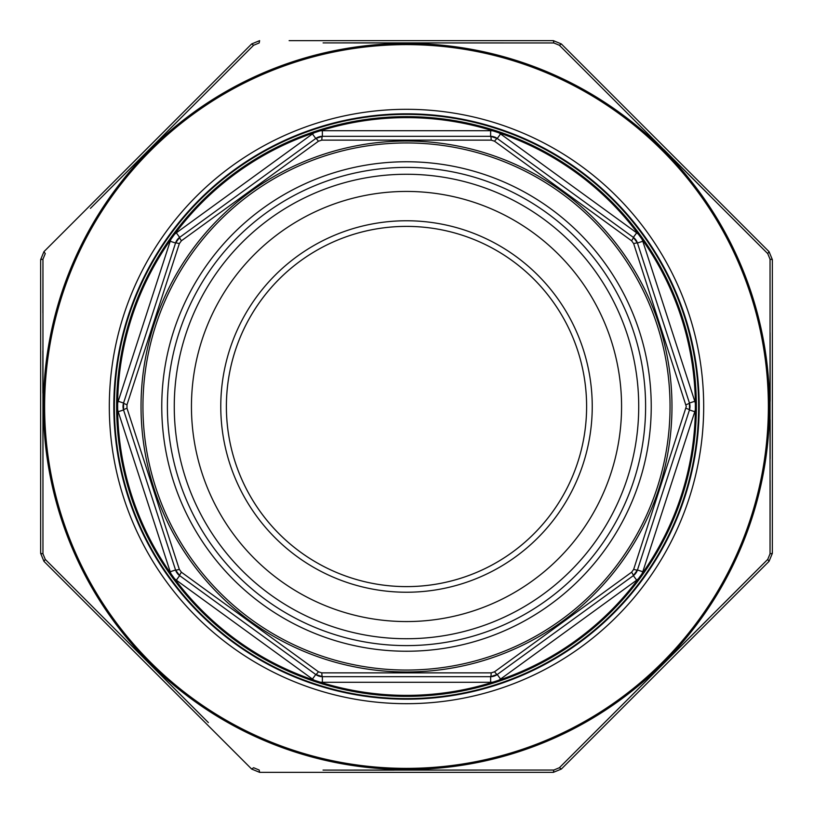 <?xml version="1.0" encoding="UTF-8"?>
<svg xmlns="http://www.w3.org/2000/svg" width="813" height="813" viewBox="0 0 813 813"><rect width="100%" height="100%" fill="white"/><g stroke="black" fill="none" stroke-linecap="round" stroke-linejoin="round"><path stroke-width="1.22" d="M498.542 680.318A288.879 288.879 0 0 0 638.479 578.653A16.89 16.89 0 0 1 636.67 580.177L500.554 679.068A16.89 16.89 0 0 1 498.542 680.318L492.983 682.127A16.89 16.89 0 0 1 490.625 682.29L322.375 682.29A16.89 16.89 0 0 1 320.017 682.127A288.879 288.879 0 0 0 492.983 682.127M641.914 573.917A288.879 288.879 0 0 0 695.359 409.427A16.89 16.89 0 0 1 694.79 411.713L642.798 571.732A16.89 16.89 0 0 1 641.914 573.917L638.479 578.653M695.359 403.573A288.879 288.879 0 0 0 641.914 239.083A16.89 16.89 0 0 1 642.798 241.268L694.79 401.287A16.89 16.89 0 0 1 695.359 403.573L695.359 409.427M638.479 234.347A288.879 288.879 0 0 0 498.542 132.682A16.89 16.89 0 0 1 500.554 133.932L636.67 232.823A16.89 16.89 0 0 1 638.479 234.347L641.914 239.083M492.983 130.873A288.879 288.879 0 0 0 320.017 130.873A16.89 16.89 0 0 1 322.375 130.71L490.625 130.71A16.89 16.89 0 0 1 492.983 130.873L498.542 132.682M314.458 132.682A288.879 288.879 0 0 0 174.521 234.347A16.89 16.89 0 0 1 176.33 232.823L312.446 133.932A16.89 16.89 0 0 1 314.458 132.682L320.017 130.873M171.086 239.083A288.879 288.879 0 0 0 117.641 403.573A16.89 16.89 0 0 1 118.21 401.287L170.202 241.268A16.89 16.89 0 0 1 171.086 239.083L174.521 234.347M117.641 409.427A288.879 288.879 0 0 0 171.086 573.917A16.89 16.89 0 0 1 170.202 571.732L118.21 411.713A16.89 16.89 0 0 1 117.641 409.427L117.641 403.573M174.521 578.653A288.879 288.879 0 0 0 314.458 680.318A16.89 16.89 0 0 1 312.446 679.068L176.33 580.177A16.89 16.89 0 0 1 174.521 578.653L171.086 573.917M312.446 679.068L315.759 674.516A11.26 11.26 0 0 0 322.375 676.67L315.759 674.516L179.643 575.624L175.557 569.994A11.26 11.26 0 0 0 179.643 575.624A5.63 0.62 -54 0 1 181.401 572.21L318.462 671.792L321.796 672.869L491.204 672.869L494.538 671.792L631.599 572.21L633.662 569.374L686.284 406.5L633.662 243.626L631.599 240.79L494.538 141.208L491.204 140.131L321.796 140.131L318.462 141.208L181.401 240.79L179.338 243.626L126.991 404.752L126.991 408.248L179.338 569.374L181.401 572.21M320.017 682.127L314.458 680.318M491.204 672.869A5.63 0.62 -90 0 1 490.625 676.67A11.26 11.26 0 0 0 497.241 674.516L490.625 676.67L322.375 676.67A5.63 0.62 -90 0 1 321.796 672.869M118.21 401.287L123.556 403.024A11.26 11.26 0 0 0 123.556 409.976L123.556 403.024L175.557 243.006L179.643 237.376A11.26 11.26 0 0 0 175.557 243.006A5.63 0.62 18 0 1 179.338 243.626M631.599 572.21A5.63 0.62 -126 0 1 633.357 575.624A11.26 11.26 0 0 0 637.443 569.994L633.357 575.624L497.241 674.516A5.63 0.62 -126 0 1 494.538 671.792M686.009 408.248A5.63 0.62 18 0 1 689.444 409.976A11.26 11.26 0 0 0 689.444 403.024L689.444 409.976L637.443 569.994L642.798 571.732M321.796 140.131A5.63 0.62 -90 0 1 322.375 136.33A11.26 11.26 0 0 0 315.759 138.484L322.375 136.33L490.625 136.33L497.241 138.484A11.26 11.26 0 0 0 490.625 136.33A5.63 0.62 -90 0 1 491.204 140.131M633.662 243.626A5.63 0.62 -18 0 1 637.443 243.006A11.26 11.26 0 0 0 633.357 237.376L637.443 243.006L689.444 403.024L694.79 401.287M494.538 141.208A5.63 0.62 -54 0 1 497.241 138.484L633.357 237.376L636.67 232.823M181.401 240.79A5.63 0.62 -126 0 1 179.643 237.376L315.759 138.484A5.63 0.62 -126 0 1 318.462 141.208M170.202 571.732L175.557 569.994L123.556 409.976A5.63 0.62 -18 0 1 126.991 408.248M621.569 406.5A215.069 215.069 0 0 1 298.971 592.748A215.069 215.069 0 0 1 298.971 220.252A215.069 215.069 0 0 1 621.569 406.5M638.723 406.5A232.223 232.223 0 0 1 290.383 607.616A232.223 232.223 0 0 1 290.383 205.384A232.223 232.223 0 0 1 638.723 406.5M696.365 406.5A289.865 289.865 0 0 1 261.562 657.534A289.865 289.865 0 0 1 261.562 155.466A289.865 289.865 0 0 1 696.365 406.5A289.865 289.865 0 0 1 261.562 657.534A289.865 289.865 0 0 1 261.562 155.466A289.865 289.865 0 0 1 696.365 406.5M633.662 569.374A5.63 0.62 18 0 0 637.443 569.994M686.009 404.752A5.63 0.62 -18 0 0 689.444 403.024M631.599 240.79A5.63 0.62 -54 0 0 633.357 237.376M315.759 674.516A5.63 0.62 -54 0 0 318.462 671.792M175.557 569.994A5.63 0.62 -18 0 0 179.338 569.374M123.556 403.024A5.63 0.62 18 0 0 126.991 404.752M586.61 406.5A180.11 180.11 0 0 1 406.5 586.61A180.11 180.11 0 0 1 226.39 406.5A180.11 180.11 0 0 1 406.5 226.39A180.11 180.11 0 0 1 586.61 406.5A180.11 180.11 0 0 0 316.44 250.516A180.11 180.11 0 0 0 316.44 562.484A180.11 180.11 0 0 0 586.61 406.5A180.11 180.11 0 0 1 406.5 586.61A180.11 180.11 0 0 1 226.39 406.5A180.11 180.11 0 0 1 406.5 226.39A180.11 180.11 0 0 1 586.61 406.5A180.11 180.11 0 0 0 316.44 250.516A180.11 180.11 0 0 0 316.44 562.484A180.11 180.11 0 0 0 586.61 406.5M289.133 40.65L553.379 40.65L561.336 43.943L769.057 251.664L772.35 259.621L772.35 553.379L769.057 561.336L561.336 769.057L769.057 561.336L772.35 553.379L770.043 553.816L770.043 259.184L767.726 253.605L559.395 45.274L553.816 42.957L323.096 42.906M209.927 727.32L251.664 769.057L259.621 772.35L553.379 772.35L259.621 772.35L251.664 769.057L43.943 561.336L40.65 553.379L40.65 259.621L43.943 251.664L251.664 43.943L259.621 40.65L251.664 43.943L253.605 45.274L90.416 208.372M85.68 209.927L43.943 251.664L40.65 259.621L42.957 259.184L42.957 553.816L45.274 559.395L208.372 722.584M42.876 393.096L42.886 350.85M42.906 312.893L42.957 259.184L45.274 253.605L43.943 251.664M104.349 194.429L253.605 45.274L259.184 42.957L259.621 40.65M342.801 42.886L553.816 42.957L553.379 40.65L561.336 43.943L559.395 45.274M663.621 149.379L709.962 195.74M729.789 215.597L767.726 253.605L769.057 251.664L772.35 259.621L770.043 259.184M770.104 332.68L770.124 401.256M770.124 419.732L770.114 458.623M770.104 480.331L770.043 553.816L767.726 559.395L722.584 604.628M708.651 618.571L559.395 767.726L767.726 559.395L769.057 561.336M394.041 770.124L340.952 770.114M323.046 770.094L553.816 770.043L559.395 767.726L561.336 769.057L553.379 772.35L561.336 769.057M194.429 708.651L45.274 559.395L43.943 561.336L40.65 553.379L42.957 553.816M251.664 769.057L253.605 767.726L259.184 770.043L259.621 772.35M113.82 406.5A292.68 292.68 0 0 0 552.84 659.973A292.68 292.68 0 0 0 552.84 153.027A292.68 292.68 0 0 0 113.82 406.5A292.68 292.68 0 0 0 552.84 659.973A292.68 292.68 0 0 0 552.84 153.027A292.68 292.68 0 0 0 113.82 406.5M553.816 770.043L553.379 772.35M322.375 676.67L322.375 682.29M176.33 580.177L179.643 575.624M490.625 676.67L490.625 682.29M497.241 674.516L500.554 679.068M118.21 411.713L123.556 409.976M633.357 575.624L636.67 580.177M176.33 232.823L179.643 237.376M170.202 241.268L175.557 243.006M689.444 409.976L694.79 411.713M322.375 130.71L322.375 136.33M312.446 133.932L315.759 138.484M637.443 243.006L642.798 241.268M497.241 138.484L500.554 133.932M490.625 130.71L490.625 136.33M670.044 406.5A263.544 263.544 0 0 0 274.723 178.26A263.544 263.544 0 0 0 274.723 634.74A263.544 263.544 0 0 0 670.044 406.5M651.233 406.5A244.733 244.733 0 0 1 284.133 618.449A244.733 244.733 0 0 1 284.133 194.551A244.733 244.733 0 0 1 651.233 406.5M592.24 406.5A185.74 185.74 0 0 1 313.635 567.352A185.74 185.74 0 0 1 313.635 245.648A185.74 185.74 0 0 1 592.24 406.5M645.603 406.5A239.103 239.103 0 0 0 286.948 199.429A239.103 239.103 0 0 0 286.948 613.571A239.103 239.103 0 0 0 645.603 406.5M698.621 406.5A292.121 292.121 0 0 1 260.445 659.485A292.121 292.121 0 0 1 260.445 153.515A292.121 292.121 0 0 1 698.621 406.5M671.975 406.5A265.475 265.475 0 0 1 273.768 636.406A265.475 265.475 0 0 1 273.768 176.594A265.475 265.475 0 0 1 671.975 406.5M44.624 406.5A361.876 361.876 0 0 0 587.443 719.891A361.876 361.876 0 0 0 587.443 93.109A361.876 361.876 0 0 0 44.624 406.5M109.318 406.5A297.182 297.182 0 0 1 555.096 149.135A297.182 297.182 0 0 1 555.096 663.865A297.182 297.182 0 0 1 109.318 406.5M769.535 406.5A363.035 363.035 0 0 1 406.5 769.535A363.035 363.035 0 0 1 43.465 406.5A363.035 363.035 0 0 1 406.5 43.465A363.035 363.035 0 0 1 769.535 406.5"/></g></svg>
